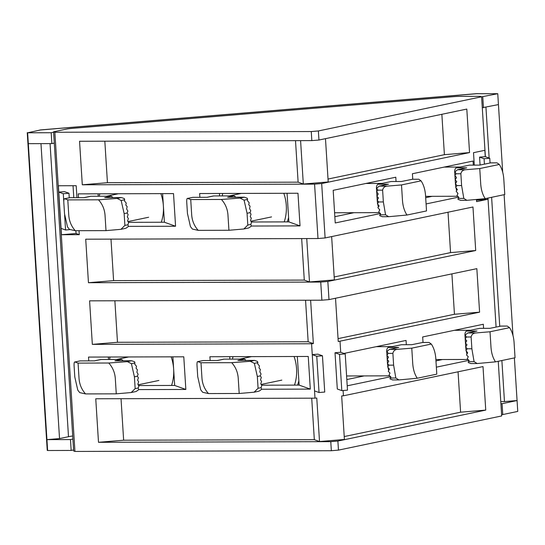 <?xml version="1.0" encoding="UTF-8"?>
<svg xmlns="http://www.w3.org/2000/svg" width="545" height="545" viewBox="0 0 545 545"><rect width="100%" height="100%" fill="white"/><g stroke="black" fill="none" stroke-linecap="round" stroke-linejoin="round"><path stroke-width="0.82" d="M251.422 221.992L288.864 221.883L287.065 193.284M219.608 195.914L219.458 193.468M128.497 222.333L164.406 222.231L162.608 193.632M98.223 196.255L98.073 193.809M261.689 385.199L299.13 385.097L297.332 356.491M229.881 359.128L229.724 356.682M138.764 385.547L174.672 385.444L172.874 356.846M108.496 359.468L108.339 357.023M425.686 197.685L432.178 196.323M334.841 216.699L353.937 212.707M435.959 360.892L442.451 359.536M346.824 379.552L364.203 375.914M498.239 361.281L501.679 415.951L338.459 450.122L331.346 450.715L74.931 451.437L73.65 450.974L53.574 131.801L66.831 129.029A7.303 0.681 176.4 0 1 71.395 128.443L453.999 96.635A7.303 0.681 176.4 0 1 459.49 96.383L480.315 96.322L481.596 96.785L318.375 130.957L311.263 131.543L54.854 132.265L53.574 131.801M74.931 451.437L54.854 132.265M79.277 234.677L61.462 234.725L76.041 233.512L79.277 234.677L79.032 230.698M76.954 197.665L76.198 185.709L58.383 185.763L58.778 192.106L64.474 191.636L68.97 193.25L63.281 193.727L58.778 192.106L61.462 234.725M174.672 385.444L185.845 389.457L183.788 356.812L88.522 357.077L88.76 360.872M185.845 389.457L138.662 389.586M299.13 385.097L310.303 389.103L308.245 356.464L209.907 356.737L210.145 360.531M310.303 389.103L261.586 389.239M164.406 222.231L175.572 226.243L173.521 193.598L78.255 193.87L78.494 197.665M175.572 226.243L128.395 226.373M288.864 221.883L300.029 225.896L297.979 193.25L199.64 193.529L199.879 197.324M300.029 225.896L251.32 226.032M331.346 450.715L330.774 441.648L98.495 442.302L123.64 440.21L314.329 439.672L319.513 441.539L316.774 398.014L314.996 398.163L311.577 343.759L92.337 344.372L89.598 300.847L321.877 300.2L320.733 282.065L88.454 282.712L85.715 239.194L317.994 238.54L314.574 184.135L82.295 184.789L79.556 141.264L311.835 140.61L311.263 131.543M98.495 442.302L95.757 398.776L314.996 398.163M338.459 450.122L337.886 441.055L330.774 441.648M476.507 200.213L487.945 199.266L487.87 198.094M487.945 199.266L476.603 201.636L476.459 199.463M480.07 165.033L479.573 157.124L485.261 156.647L484.859 150.304L473.516 152.675L474.3 165.121M406.318 344.719L406.052 340.427L343.943 353.433M390.697 376.718L347.22 385.819M483.579 328.335L483.32 324.255L422.675 336.946L423.022 342.451M468.938 360.334L436.354 367.16M396.052 181.505L395.779 177.22L333.186 190.321L335.236 222.966L380.424 213.504M473.305 165.128L473.053 161.041L412.408 173.739L412.756 179.237M458.672 197.127L426.081 203.946M344.229 436.559L460.6 412.19L485.745 410.099L483.006 366.581L343.445 395.793L343.118 390.52M485.745 410.099L337.886 441.055M496.086 327.041L487.973 198.067M485.37 156.688L481.596 96.785M328.022 179.046L444.4 154.678L469.545 152.586L466.806 109.068L318.948 140.024L318.375 130.957M469.545 152.586L321.686 183.542L314.574 184.135M334.187 276.969L450.558 252.608L475.71 250.516L472.971 206.991L325.106 237.947L321.686 183.542M475.71 250.516L327.845 281.472L320.733 282.065M338.064 338.629L454.441 314.267L479.586 312.176L476.848 268.651L328.989 299.607L327.845 281.472M479.586 312.176L338.247 341.538L335.522 298.238M340.714 352.274L345.21 353.889L347.492 390.159L341.804 390.629L337.3 389.014L335.018 352.744L340.714 352.274L340.026 341.395M82.295 184.789L107.44 182.698L104.831 141.196M107.44 182.698L298.122 182.159L295.513 140.658M444.4 154.678L441.859 114.287M88.454 282.712L113.598 280.62L304.287 280.089L309.478 281.949L334.371 279.885L331.646 236.578M325.106 237.947L317.994 238.54M450.558 252.608L448.017 212.216M309.478 281.949L306.746 238.574M304.287 280.089L301.671 238.587M113.598 280.62L110.989 239.119M319.513 441.539L344.406 439.468L341.667 395.943L343.445 395.793M460.6 412.19L458.059 371.799M314.329 439.672L311.713 398.17M123.64 440.21L121.031 398.708M328.989 299.607L321.877 300.2M454.441 314.267L451.9 273.876M92.337 344.372L117.482 342.28L308.163 341.749L313.355 343.609L310.623 300.227M313.355 343.609L311.577 343.759M312.258 354.638L317.953 354.161L322.449 355.783L316.761 356.253L312.258 354.638M308.163 341.749L305.554 300.241M117.482 342.28L114.872 300.779M298.122 182.159L303.313 184.026L328.206 181.955L325.481 138.655M318.948 140.024L311.835 140.61M303.313 184.026L300.588 140.644M345.21 353.889L339.521 354.359L335.018 352.744M341.804 390.629L339.521 354.359M322.449 355.783L324.731 392.053L319.043 392.523L314.54 390.908M319.043 392.523L316.761 356.253M76.041 233.512L75.864 230.705M73.786 197.678L73.037 185.722M69.256 197.76L68.97 193.25M70.325 229.595L65.564 229.99L64.623 215.023M63.765 201.343L63.281 193.727M65.564 229.99L61.06 228.375M485.261 156.647L489.764 158.261L484.076 158.738L479.573 157.124M490.057 162.941L489.764 158.261M484.41 164.12L484.076 158.738M454.911 175.313L454.694 171.893A3.652 1.969 -90.2 0 1 456.424 167.853L469.395 165.135L479.695 165.108L490.691 162.88M456.104 173.787L454.877 175.347L456.492 177.595L455.164 179.85L456.744 181.58L455.416 183.842L456.996 185.572L461.608 185.559L460.866 173.773L456.104 173.787L454.959 171.804L457.521 169.747L466.718 167.826L456.424 167.853M460.695 200.322L458.154 199.436L457.916 198.966L458.883 197.304L456.989 195.635L457.991 193.448L456.138 191.254L457.371 189.537L455.654 187.31L456.996 185.572M457.841 193.673A18.251 9.844 -90.2 0 1 457.548 193.032M456.642 190.546A18.251 9.844 -90.2 0 1 456.036 188.168M455.831 187.085A18.251 9.844 -90.2 0 1 455.45 183.876M460.457 200.342L466.915 200.328L463.809 198.414L461.608 185.559M479.75 168.555L499.295 164.467C501.863 168.31 503.369 173.201 503.798 179.141L504.772 194.551L485.22 198.646C482.652 194.803 481.146 189.912 480.717 183.972L479.75 168.555L465.668 169.727C462.991 169.89 461.39 171.239 460.866 173.773M466.915 200.328L485.22 198.646M499.295 164.467L497.033 162.866L490.33 162.88M490.527 162.86L497.033 162.866M455.409 183.29L455.198 179.884M455.157 179.298L454.946 175.899M465.178 338.52L464.96 335.1A3.652 1.969 -90.2 0 1 466.69 331.067L479.668 328.349L489.962 328.322L500.957 326.094M466.37 337.001L465.178 339.072L466.765 340.809L465.43 343.064L467.01 344.794L465.682 347.049L467.263 348.786L471.875 348.773L471.132 336.987L466.37 337.001L465.226 335.018L467.787 332.961L476.984 331.04L466.69 331.067M470.962 363.535L468.421 362.643L468.182 362.173L469.15 360.518L467.256 358.848L468.264 356.662L466.486 354.965L467.637 352.751L465.927 350.524L467.263 348.786M468.107 356.886A18.251 9.844 -90.2 0 1 467.814 356.239M466.908 353.76A18.251 9.844 -90.2 0 1 466.302 351.375M466.098 350.292A18.251 9.844 -90.2 0 1 465.716 347.09M470.723 363.556L477.182 363.535L474.075 361.628L471.875 348.773M490.016 331.769L509.561 327.674C512.136 331.524 513.635 336.415 514.071 342.349L515.039 357.765L495.494 361.86C492.918 358.01 491.42 353.119 490.984 347.185L490.016 331.769L475.935 332.941C473.264 333.104 471.663 334.453 471.132 336.987M477.182 363.535L495.494 361.86M509.561 327.674L507.306 326.074L500.596 326.094M500.794 326.074L507.306 326.074M465.675 346.504L465.464 343.098M465.43 342.512L465.212 339.106M376.663 191.69L376.445 188.27A3.652 1.969 -90.2 0 1 378.175 184.237L391.153 181.519L401.447 181.492L412.442 179.264M377.855 190.164L376.629 191.731L378.244 193.972L376.915 196.227L378.496 197.964L377.167 200.219L378.748 201.957L383.36 201.943L382.617 190.151L377.855 190.164L376.711 188.189L379.272 186.131L388.469 184.21L378.175 184.237M382.447 216.706L379.906 215.813L379.667 215.343L380.635 213.688L378.741 212.019L379.742 209.832L377.889 207.631L379.122 205.921L377.406 203.694L378.748 201.957M379.593 210.057A18.251 9.844 -90.2 0 1 379.3 209.409M378.394 206.923A18.251 9.844 -90.2 0 1 377.787 204.545M377.583 203.462A18.251 9.844 -90.2 0 1 377.201 200.26M382.209 216.726L388.667 216.706L385.56 214.798L383.36 201.943M401.502 184.939L421.047 180.845C423.622 184.687 425.12 189.578 425.55 195.519L426.524 210.935L406.972 215.03C404.404 211.181 402.898 206.289 402.469 200.356L401.502 184.939L387.42 186.111C384.743 186.267 383.142 187.616 382.617 190.151M388.667 216.706L406.972 215.03M421.047 180.845L418.792 179.244L412.081 179.264M412.279 179.244L418.792 179.244M377.16 199.668L376.949 196.268M376.908 195.682L376.697 192.276M386.93 354.904L386.712 351.484A3.652 1.969 -90.2 0 1 388.442 347.444L401.42 344.733L411.713 344.699L422.709 342.478M388.122 353.378L386.93 355.456L388.517 357.186L387.182 359.441L388.769 361.178L387.434 363.433L389.014 365.164L393.626 365.15L392.884 353.364L388.122 353.378L386.977 351.402L389.546 349.345L398.736 347.417L388.442 347.444M392.713 379.913L390.179 379.027L389.934 378.557L390.901 376.902L389.007 375.232L390.016 373.039L388.238 371.349L389.389 369.129L387.679 366.901L389.014 365.164M389.859 373.27A18.251 9.844 -90.2 0 1 389.566 372.623M388.66 370.137A18.251 9.844 -90.2 0 1 388.054 367.759M387.849 366.676A18.251 9.844 -90.2 0 1 387.468 363.467M392.475 379.94L398.933 379.919L395.827 378.005L393.626 365.15M411.768 348.153L431.313 344.059C433.888 347.901 435.387 352.792 435.823 358.733L436.79 374.149L417.245 378.237C414.67 374.395 413.171 369.503 412.735 363.563L411.768 348.153L397.687 349.318C395.016 349.481 393.415 350.83 392.884 353.364M398.933 379.919L417.245 378.237M431.313 344.059L429.058 342.458L422.348 342.478M422.545 342.451L429.058 342.458M387.434 362.881L387.216 359.482M387.182 358.896L386.964 355.49M206.957 197.304L213.259 195.982A3.652 3.052 78.2 0 1 213.776 195.928L234.159 195.873A18.251 15.274 78.2 0 1 235.856 197.222M234.159 195.873L227.606 197.242L244.317 197.195L247.314 198.251L247.471 200.696L249.167 202.747L248.724 204.682L250.073 206.221L249.555 208.667L250.789 210.724L249.998 212.659L247.062 213.272L247.805 225.058L250.836 224.424L251.334 226.168L248.738 227.96L243.928 228.968M221.427 199.463C225.317 203.776 227.49 208.912 227.953 214.859L228.927 230.276L198.216 230.365C194.333 226.046 192.16 220.916 191.69 214.962L190.723 199.552L221.427 199.463L240.045 198.094L244.078 200.138L247.062 213.272M249.998 212.659L251.047 214.199L250.25 216.651L251.299 218.191L250.502 220.636L251.552 222.183L250.836 224.424M198.216 230.365L192.385 229.057L190.43 226.577L187.446 213.442L186.703 201.65C186.703 199.232 186.996 198.155 187.596 198.428L192.78 197.345L207.223 197.304L213.776 195.928M190.723 199.552L187.596 198.428L192.78 197.345M228.927 230.276L243.86 228.982L247.805 225.058M284.211 221.897A38.327 32.066 -101.8 0 0 283.802 193.291M222.714 193.461A38.327 32.066 -101.8 0 0 222.244 195.907M287.304 221.89A38.327 32.066 -101.8 0 0 288.591 217.544M217.23 360.511L223.525 359.196A3.652 3.052 78.2 0 1 224.043 359.141L244.433 359.087A18.251 15.274 78.2 0 1 246.122 360.436M244.433 359.087L237.879 360.456L254.583 360.409L257.581 361.464L257.737 363.91L259.434 365.961L258.991 367.895L260.34 369.435L259.822 371.881L261.062 373.938L260.272 375.873L257.335 376.486L258.078 388.272L261.109 387.638L261.6 389.382L259.004 391.174L254.195 392.182M231.7 362.677C235.583 366.989 237.756 372.126 238.22 378.073L239.194 393.49L208.483 393.572C204.6 389.259 202.427 384.13 201.963 378.175L200.989 362.759L231.7 362.677L250.312 361.301L254.352 363.352L257.335 376.486M260.272 375.873L261.314 377.413L260.517 379.858L261.566 381.405L260.769 383.85L261.818 385.39L261.109 387.638M208.483 393.572L202.651 392.271L200.703 389.791L197.719 376.649L196.977 364.864C196.97 362.439 197.27 361.369 197.862 361.642L197.678 361.621M197.692 361.621L203.047 360.552L217.489 360.511L224.043 359.141M200.989 362.759L197.862 361.642L203.047 360.552M239.194 393.49L254.127 392.196L258.078 388.272M294.484 385.111A38.327 32.066 -101.8 0 0 294.075 356.505M232.988 356.675A38.327 32.066 -101.8 0 0 232.511 359.121M297.57 385.104A38.327 32.066 -101.8 0 0 298.858 380.751M84.039 197.644L90.334 196.329A3.652 3.052 78.2 0 1 90.852 196.275L111.241 196.214A18.251 15.274 78.2 0 1 112.931 197.562M111.241 196.214L104.688 197.59L121.392 197.542L124.389 198.598L124.546 201.037L126.242 203.094L125.8 205.029L127.148 206.569L126.638 209.014L127.871 211.072L127.08 213.006L124.144 213.62L124.887 225.405L127.918 224.772L128.409 226.516L125.813 228.307L121.01 229.309M98.509 199.811C102.392 204.123 104.565 209.26 105.035 215.207L106.002 230.624L75.292 230.705C71.409 226.393 69.235 221.256 68.772 215.309L67.798 199.892L98.509 199.811L117.12 198.434L121.16 200.485L124.144 213.62M127.08 213.006L128.123 214.546L127.326 216.992L128.375 218.538L127.578 220.984L128.627 222.523L127.918 224.772M75.292 230.705L69.46 229.404L67.512 226.924L64.528 213.783L63.785 201.997C63.779 199.572 64.078 198.496 64.671 198.775L64.487 198.755M64.501 198.755L69.855 197.685L84.298 197.644L90.852 196.275M67.798 199.892L64.671 198.775L69.855 197.685M106.002 230.624L120.936 229.329L124.887 225.405M161.293 222.244A38.327 32.066 -101.8 0 0 160.884 193.639M99.796 193.809A38.327 32.066 -101.8 0 0 99.319 196.248M94.305 360.858L100.6 359.543A3.652 3.052 78.2 0 1 101.125 359.489L121.508 359.428A18.251 15.274 78.2 0 1 123.204 360.776M121.508 359.428L114.954 360.804L131.658 360.756L134.663 361.805L134.813 364.251L136.516 366.308L136.066 368.236L137.415 369.782L136.904 372.228L138.137 374.279L137.347 376.214L134.411 376.833L135.153 388.619L138.185 387.986L138.682 389.73L136.087 391.514L131.277 392.523M108.775 363.018C112.658 367.337 114.838 372.467 115.302 378.421L116.269 393.831L85.565 393.919C81.675 389.607 79.502 384.47 79.039 378.523L78.071 363.106L108.775 363.018L127.387 361.648L131.427 363.692L134.411 376.833M137.347 376.214L138.396 377.76L137.599 380.206L138.641 381.745L137.851 384.198L138.927 386.248L138.185 387.986M85.565 393.919L79.727 392.618L77.778 390.131L74.794 376.997L74.052 365.211C74.052 362.786 74.345 361.71 74.944 361.982L80.129 360.899L94.571 360.858L101.125 359.489M78.071 363.106L74.944 361.982L80.129 360.899M116.269 393.831L131.202 392.536L135.153 388.619M171.559 385.451A38.327 32.066 -101.8 0 0 171.15 356.846M110.063 357.016A38.327 32.066 -101.8 0 0 109.586 359.462M40.766 129.908L27.632 132.789L51.182 132.728L53.601 132.217M481.603 96.847L497.762 93.699L476.16 93.706M482.291 107.726L498.443 104.586L502.701 172.268M27.632 132.789L47.619 450.511L71.17 450.443L73.589 449.938M40.977 143.635L59.534 438.582L46.931 439.631L70.489 439.563L71.17 450.443M72.71 435.986A21.902 2.044 -3.6 0 0 68.5 436.702L59.534 438.582M501.884 360.518L504.466 401.59L500.78 401.597M485.942 107.202L489.144 158.043M491.617 197.31L499.731 326.278M504.111 194.688L512.974 335.475M514.385 357.901L517.069 400.541L504.466 401.59M502.756 414.561L517.75 411.421L517.069 400.541L502.074 403.681L502.756 414.561L501.591 414.561M27.25 132.653L47.238 450.374L47.619 450.511M482.768 96.84L483.449 107.719M51.182 132.728L51.87 143.608L54.282 143.103M28.313 143.669L51.87 143.608M497.762 93.699L498.443 104.586M500.909 403.681L502.074 403.681M70.489 439.563L72.901 439.059M463.809 198.414L458.202 198.428M465.668 169.727L457.521 169.747M474.075 361.628L468.468 361.642M475.935 332.941L467.787 332.961M385.56 214.798L379.954 214.812M387.42 186.111L379.272 186.131M395.827 378.005L390.22 378.026M397.687 349.318L389.546 349.345M244.078 200.138L247.648 199.388M240.045 198.094L244.317 197.195M254.352 363.352L257.914 362.602M250.312 361.301L254.583 360.409M121.16 200.485L124.723 199.736M117.12 198.434L121.392 197.542M131.427 363.692L134.996 362.95M127.387 361.648L131.658 360.756M477.74 93.624L39.758 130.037M50.065 143.608L68.5 436.702M460.287 167.042L444.161 167.09M457.677 196.255L425.604 196.343M470.56 330.256L454.435 330.304M467.944 359.462L435.871 359.557M382.045 183.427L365.92 183.474M379.429 212.632L334.596 212.761M392.311 346.64L376.186 346.681M389.702 375.846L346.6 375.968M250.904 221.229L271.567 216.903M229.459 195.887L241.285 193.407M261.171 384.443L281.833 380.117M239.732 359.101L251.552 356.621M127.98 221.577L148.642 217.251M106.541 196.227L118.367 193.754M138.246 384.784L158.908 380.458M116.807 359.441L128.634 356.968M40.548 129.921L476.5 93.672"/></g></svg>
